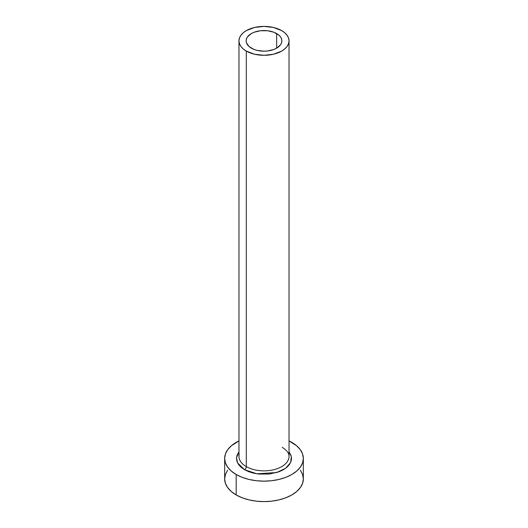 <?xml version="1.0" encoding="UTF-8"?>
<svg xmlns="http://www.w3.org/2000/svg" width="528" height="528" viewBox="0 0 528 528"><rect width="100%" height="100%" fill="white"/><g stroke="black" fill="none" stroke-linecap="round" stroke-linejoin="round"><path stroke-width="0.79" d="M251.354 48.154A17.879 10.322 180 0 1 246.121 40.854A17.879 10.322 180 0 1 257.156 31.317A17.879 10.322 180 0 1 276.646 33.554L276.646 48.154L273.933 49.441L267.491 50.978L264 51.176L257.156 50.391L254.067 49.441L249.13 46.589L246.464 42.867L246.121 40.854L246.464 38.841L247.48 36.901L251.354 33.554L254.067 32.267L260.509 30.73L267.491 30.73L273.933 32.267L278.87 35.119L280.52 36.901L281.536 38.841L281.879 40.854L281.536 42.867L280.52 44.807L276.646 48.154L276.646 33.554A17.879 10.322 180 0 1 281.879 40.854A17.879 10.322 180 0 1 270.844 50.391A17.879 10.322 180 0 1 251.354 48.154M239.191 454.456A25.034 14.454 0 0 0 246.299 466.62A2.501 1.445 -60 0 1 244.53 469.689L237.534 462.845L236.498 457.637L238.966 451.823L236.993 455.341L236.458 458.443L236.993 461.545L238.557 464.528L241.105 467.28L244.53 469.689A2.501 1.445 120 0 0 246.299 466.62A25.034 14.454 0 0 0 273.583 469.755A25.034 14.454 0 0 0 289.034 456.403L289.034 40.854A25.034 14.454 180 0 1 273.583 54.206A25.034 14.454 180 0 1 246.299 51.077L246.299 466.62L246.299 51.077A25.034 14.454 180 0 1 238.966 40.854A25.034 14.454 180 0 1 254.417 27.502A25.034 14.454 180 0 1 281.701 30.631A25.034 14.454 180 0 1 289.034 40.854L288.552 38.036L287.133 35.323L284.816 32.822L281.701 30.631L273.583 27.502L264 26.4L254.417 27.502L246.299 30.631L243.184 32.822L240.867 35.323L239.448 38.036L238.966 40.854L239.448 43.672L240.867 46.385L243.184 48.886L246.299 51.077L254.417 54.206L264 55.308L273.583 54.206L281.701 51.077L284.816 48.886L287.133 46.385L288.552 43.672L289.034 40.854M227.654 470.197L225.416 474.454L224.657 478.889A39.343 22.711 0 0 0 236.181 494.947L236.181 474.507L242.141 477.332L248.945 479.431L256.324 480.724L264 481.16L271.676 480.724L279.055 479.431L285.859 477.332L291.819 474.507L296.71 471.062L300.346 467.135L302.584 462.878L303.343 458.443L302.584 454.014L300.346 449.75L296.71 445.823L289.034 440.926A39.343 22.711 180 0 1 291.819 442.385A39.343 22.711 180 0 1 303.343 458.443A39.343 22.711 180 0 1 279.055 479.431A39.343 22.711 180 0 1 236.181 474.507L236.181 494.947A39.343 22.711 0 0 0 279.055 499.871A39.343 22.711 0 0 0 303.343 478.889L302.584 474.454L300.346 470.197M236.181 474.507A39.343 22.711 180 0 1 224.657 458.443A39.343 22.711 180 0 1 238.966 440.926L231.29 445.823L227.654 449.75L225.416 454.014L224.657 458.443L225.416 462.878L227.654 467.135L231.29 471.062L236.181 474.507M289.034 451.823L291.007 455.341L291.542 458.443L291.007 461.545L289.443 464.528L286.895 467.28L283.47 469.689L279.299 471.662L269.372 474.038L258.628 474.038L253.46 473.134L248.701 471.662L244.53 469.689L256.918 473.807L276.791 472.527L285.648 468.277L290.644 462.462L291.357 456.621L289.034 451.823M224.657 458.443L224.657 478.889L225.416 483.318L227.654 487.582L231.29 491.509L236.181 494.947L242.141 497.772L248.945 499.871L256.324 501.164L264 501.6L271.676 501.164L279.055 499.871L285.859 497.772L291.819 494.947L296.71 491.509L300.346 487.582L302.584 483.318L303.343 478.889L303.343 458.443M238.966 40.854L238.966 456.403A25.034 14.454 0 0 0 246.299 466.62A25.034 14.454 0 0 0 271.999 470.098A25.034 14.454 0 0 0 288.809 458.344M289.034 456.403C289.054 455.314 289.192 451.803 282.223 447.328"/></g></svg>
